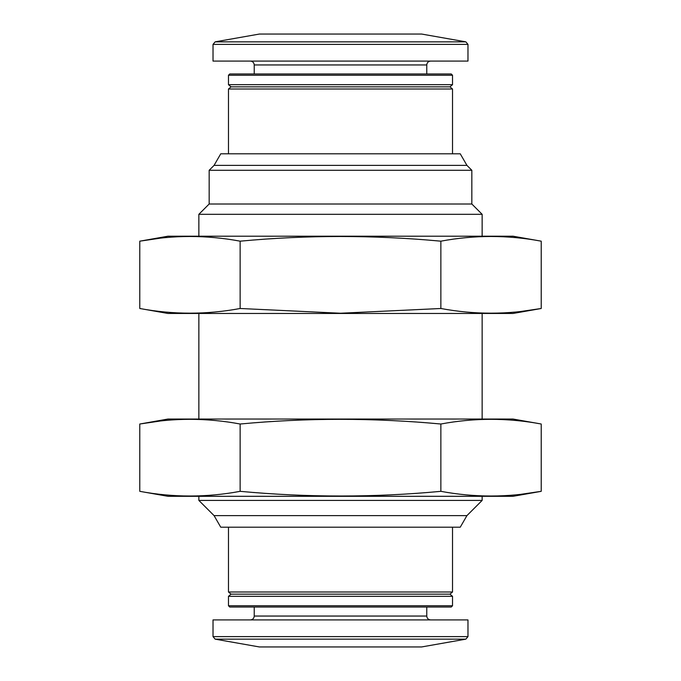 <?xml version="1.0" encoding="UTF-8"?>
<svg xmlns="http://www.w3.org/2000/svg" width="681" height="681" viewBox="0 0 681 681"><rect width="100%" height="100%" fill="white"/><g stroke="black" fill="none" stroke-linecap="round" stroke-linejoin="round"><path stroke-width="1.02" d="M215.153 639.153L465.847 639.153L421.616 646.95L259.384 646.95L215.153 639.153L213.025 636.616L213.025 619.914L467.975 619.914L467.975 636.616L213.025 636.616M254.234 607.035L254.234 616.05C254.004 618.391 252.711 619.684 250.37 619.914M228.475 605.75L229.769 607.035L451.231 607.035L452.524 605.75L452.524 596.318L228.475 596.318L228.475 605.75L452.524 605.75M228.475 596.318L231.055 594.155L449.945 594.155L452.524 596.318M231.055 594.155L228.475 591.993L452.524 591.993L452.524 527.205M228.475 591.993L228.475 527.205M466.936 515.611L214.064 515.611L220.755 527.205L460.245 527.205L466.936 515.611L482.139 500.416L482.139 496.304M214.064 515.611L198.861 500.416L482.139 500.416M198.861 236.205L198.861 214.311L482.139 214.311L482.139 236.205M198.861 500.416L198.861 496.304M198.861 419.045L198.861 313.464M198.861 214.311L209.161 204.011L471.839 204.011L482.139 214.311M209.161 204.011L209.161 170.284L471.839 170.284L471.839 204.011M466.936 165.389L460.245 153.795L220.755 153.795L214.064 165.389L466.936 165.389L471.839 170.284M214.064 165.389L209.161 170.284M228.475 153.795L228.475 89.007L452.524 89.007L452.524 153.795M228.475 89.007L231.055 86.845L449.945 86.845L452.524 89.007M228.475 84.682L452.524 84.682L452.524 75.251L228.475 75.251L228.475 84.682L231.055 86.845M228.475 75.251L229.769 73.965L451.231 73.965L452.524 75.251M254.234 73.965L254.234 64.95L426.766 64.95C426.978 62.626 428.264 61.341 430.63 61.086M250.37 61.086C252.711 61.316 254.004 62.609 254.234 64.95M213.025 44.384L213.025 61.086L467.975 61.086L467.975 44.384L465.847 41.847L215.153 41.847L213.025 44.384L467.975 44.384M215.153 41.847L259.384 34.05L421.616 34.05L465.847 41.847M541.216 424.016L513.04 419.045L167.96 419.045L139.784 424.016C173.238 417.768 206.692 417.768 240.138 424.016C306.688 417.776 373.597 417.776 440.862 424.016C474.308 417.768 507.762 417.768 541.216 424.016L541.216 491.333C507.762 497.573 474.308 497.573 440.862 491.333C374.312 497.573 307.403 497.573 240.138 491.333C206.692 497.573 173.238 497.573 139.784 491.333L139.784 424.016L159.856 421.071M521.144 494.278L541.216 491.333L513.04 496.304L167.96 496.304L139.784 491.333M240.138 491.333L240.138 424.016M440.862 491.333L440.862 424.016M139.784 308.493L167.96 313.464L513.04 313.464L541.216 308.493C507.762 314.733 474.308 314.733 440.862 308.493L340.5 313.234L240.138 308.493C206.692 314.733 173.238 314.733 139.784 308.493L139.784 241.176C173.238 234.928 206.692 234.928 240.138 241.176C306.688 234.936 373.597 234.936 440.862 241.176C474.308 234.928 507.762 234.928 541.216 241.176L541.216 308.493L521.144 311.438M159.856 238.231L139.784 241.176L167.96 236.205L513.04 236.205L541.216 241.176M440.862 241.176L440.862 308.493M240.138 241.176L240.138 308.493M254.234 616.05L426.766 616.05C426.978 618.374 428.264 619.659 430.63 619.914M465.847 639.153L467.975 636.616M426.766 616.05L426.766 607.035M449.945 594.155L452.524 591.993M482.139 419.045L482.139 313.464M449.945 86.845L452.524 84.682M426.766 73.965L426.766 64.95"/></g></svg>
